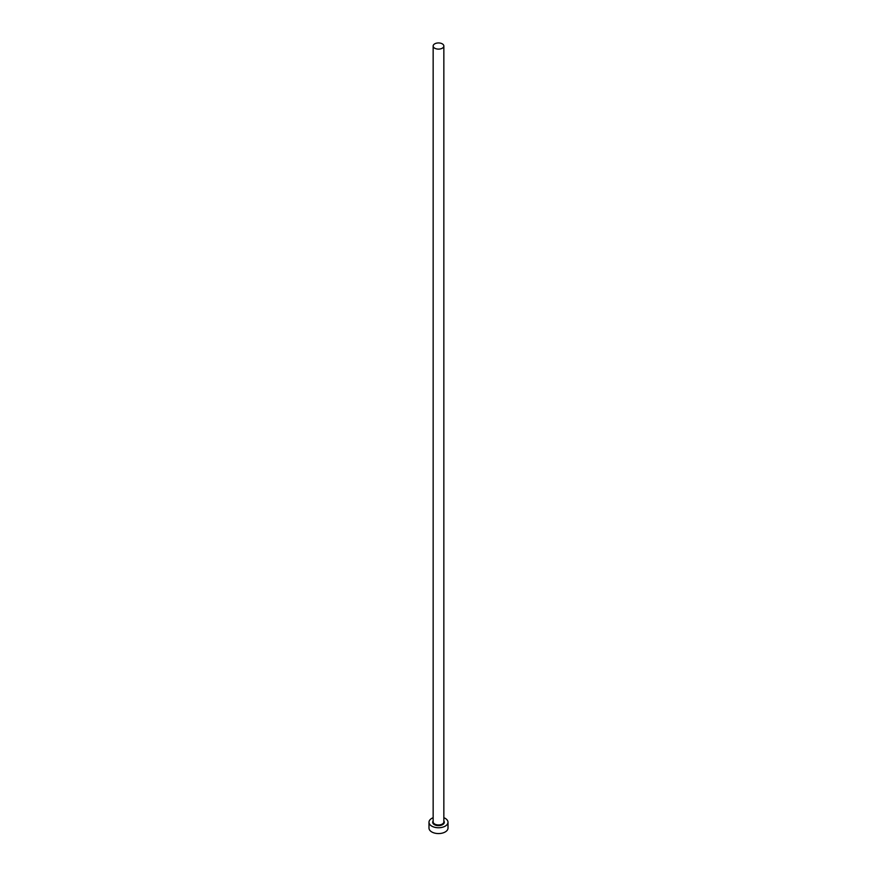<?xml version="1.0" encoding="UTF-8"?>
<svg xmlns="http://www.w3.org/2000/svg" width="877" height="877" viewBox="0 0 877 877"><rect width="100%" height="100%" fill="white"/><g stroke="black" fill="none" stroke-linecap="round" stroke-linejoin="round"><path stroke-width="1.32" d="M434.718 48.213A5.35 3.091 0 0 0 440.55 48.882A5.35 3.091 0 0 0 443.85 46.032A5.35 3.091 0 0 0 442.282 43.85A5.35 3.091 0 0 0 436.45 43.181A5.35 3.091 0 0 0 433.15 46.032A5.35 3.091 0 0 0 434.718 48.213M433.15 817.715A9.504 5.492 0 0 0 428.996 822.253A9.504 5.492 0 0 0 431.78 826.134A9.504 5.492 0 0 0 442.14 827.329A9.504 5.492 0 0 0 448.004 822.253A9.504 5.492 0 0 0 445.22 818.373A9.504 5.492 0 0 0 443.85 817.715M428.996 822.253L428.996 828.074A9.504 5.492 0 0 0 431.78 831.955A9.504 5.492 0 0 0 442.14 833.15A9.504 5.492 0 0 0 448.004 828.074L448.004 822.253M443.85 820.927A5.821 3.365 180 0 1 441.767 825.038A5.821 3.365 180 0 1 434.378 824.632A5.821 3.365 180 0 1 433.15 820.927M433.15 46.032L433.15 821.87A5.35 3.091 0 0 0 434.718 824.051A5.35 3.091 0 0 0 440.55 824.72A5.35 3.091 0 0 0 443.85 821.87L443.85 46.032"/></g></svg>
